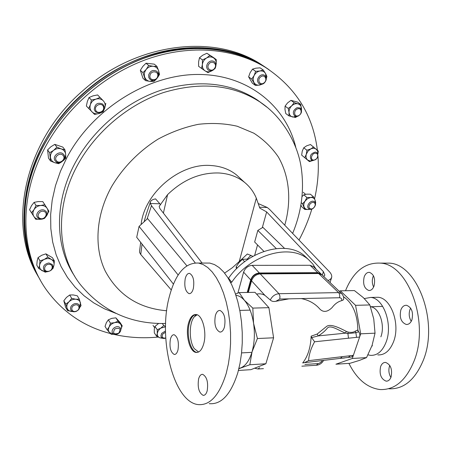 <?xml version="1.0" encoding="UTF-8"?>
<svg xmlns="http://www.w3.org/2000/svg" width="451" height="451" viewBox="0 0 451 451"><rect width="100%" height="100%" fill="white"/><g stroke="black" fill="none" stroke-linecap="round" stroke-linejoin="round"><path stroke-width="0.68" d="M240.276 178.421L236.437 174.881C229.452 169.305 220.996 166.188 211.074 165.523C180.242 162.715 144.376 192.853 141.101 224.525M252.876 256.331L247.334 253.998L239.227 261.563L256.303 198.164C253.704 191.884 249.781 186.607 244.527 182.334C237.497 176.73 228.967 173.612 218.938 172.981C200.176 172.462 183.055 179.684 167.58 194.635L163.397 213.103M256.303 198.164L259.821 208.131L266.648 211.931L323.395 271.649L324.844 275.042L323.739 276.508M224.609 273.109L232.254 267.793L239.227 261.563M307.841 258.992L304.577 255.886C286.718 239.791 247.3 250.626 228.572 278.194L228.178 278.199M328.018 280.595L330.498 279.265L331.699 277.297C331.964 275.409 331.141 273.492 329.219 271.541L269.794 209.608L267.268 207.494L259.545 207.229M316.157 269.264L312.74 263.92L308.281 259.415C290.331 243.213 250.48 254.37 231.696 282.287L230.506 282.298M276.254 248.569L257.837 230.416L262.905 227.355L284.558 248.388M202.121 263.068L159.868 208.554L159.175 206.378L167.58 194.635M186.838 265.774L147.595 218.583L139.071 226.385L136.709 237.288L173.421 284.113M195.204 262.865L151.491 205.69L147.026 219.101M142.054 244.104L140.751 254.482L139.624 252.504L139.568 251.297L140.673 242.345M171.25 289.931L140.751 254.482M159.874 203.807L155.55 198.885C152.585 199.432 150.859 200.47 150.369 202.003L150.38 203.48L159.874 203.807L160.595 204.777M228.572 278.194L231.696 282.287M150.38 203.48L151.491 205.69M267.268 207.494L258.367 203.621M178.162 275.009L139.071 226.385M257.837 230.416L254.657 242.012L263.903 251.37M268.993 69.668L263.593 66.122C232.598 47.062 189.076 42.71 146.457 57.367C103.916 72.166 64.871 105.748 43.488 146.107C18.683 192.543 19.151 244.538 40.28 280.02M158.177 337.055C142.843 338.538 127.915 337.613 113.387 334.27M110.489 333.554C84.354 326.806 63.174 312.492 46.938 290.602C20.831 254.973 17.752 198.389 44.818 147.905C66.291 107.411 105.489 73.693 148.176 58.816C190.942 44.085 234.576 48.42 265.628 67.509C295.8 87.505 313.05 115.067 317.38 150.194M317.983 156.39C318.97 170.501 317.825 184.662 314.55 198.891M311.838 209.106C308.614 219.738 304.34 230.055 299.013 240.056M247.334 258.998L250.908 255.272M39.637 278.893C20.78 245.682 19.117 199.263 38.696 155.663C58.382 112.158 98.724 74.708 143.66 58.264C187.03 42.247 232.056 46.397 263.491 66.055L268.943 69.634M39.271 278.25C20.216 245.113 18.35 198.671 37.822 155.009C57.407 111.436 97.749 73.913 142.719 57.463C186.009 41.492 230.968 45.652 262.375 65.294L267.313 68.518L262.375 65.294C216.294 35.212 138.677 43.832 84.839 91.987C25.121 142.854 8.124 228.014 39.271 278.25M265.684 67.413L260.255 63.839C214.253 33.819 136.89 42.355 83.277 90.313C23.57 141.152 6.833 226.425 38.307 276.536M315.593 153.261C319.55 153.374 317.459 160.5 313.608 160.077C309.645 159.998 311.72 152.827 315.593 153.261M315.384 152.06L316.856 152.556C319.037 156.412 317.724 159.079 312.909 160.562L311.399 160.049C309.239 156.187 310.57 153.526 315.384 152.06M317.899 153.921L317.701 151.327L316.439 149.349C314.877 148.08 312.983 147.945 310.75 148.937L307.988 151.13L306.302 154.27C305.688 156.683 306.111 158.583 307.571 159.97L309.933 160.979L312.757 160.55L309.431 161.616L301.657 155.121L309.431 161.616M313.676 146.953L310.75 148.937L306.905 150.234L303.748 147.787L306.669 145.814L310.485 144.529L318.271 151.04L317.927 153.983M303.748 147.787L302.255 151.113L301.657 155.121M306.905 150.234L306.302 154.27L304.797 157.591M301.516 110.095L301.482 108.398C301.2 105.996 300.011 104.474 297.908 103.826L294.165 102.648L290.957 100.37L297.48 102.073L300.704 104.344L301.448 109.83M300.704 104.344L297.908 103.826C295.732 103.358 293.652 104.04 291.667 105.872C289.784 107.828 288.911 110.038 289.052 112.502C289.356 114.904 290.562 116.409 292.665 117.029L296.679 116.51M294.165 102.648L291.667 105.872L288.251 108.437L289.052 112.502L288.933 115.873L285.771 113.539L284.976 109.514L285.077 106.132L287.563 102.924L290.957 100.37M288.933 115.873L295.467 117.502L297.046 116.476M288.251 108.437L285.077 106.132M266.299 78.491L266.913 76.428L265.549 73.552C264.286 71.512 262.403 70.66 259.911 70.993L255.638 71.331L252.515 69.138L255.875 68.18L260.114 67.847L263.266 70.023L265.549 73.552L266.259 78.012M263.266 70.023L259.911 70.993C257.408 71.512 255.48 73.023 254.122 75.526C252.915 78.091 252.881 80.447 254.02 82.584C255.311 84.602 257.194 85.436 259.669 85.087L261.963 84.241M255.638 71.331L254.122 75.526L251.714 79.077L255.429 85.431L252.334 83.181L248.619 76.845L250.125 72.684L252.515 69.138M255.429 85.431L259.669 85.087L263.305 83.728M251.714 79.077L248.619 76.845M206.885 53.274L213.498 57.846C215.544 59.295 216.452 61.415 216.221 64.217L216.277 59.605L213.3 57.424L206.885 53.274L202.775 55.191L199.494 57.728L198.626 61.708L198.592 66.303L205.154 70.914C207.319 72.16 209.619 72.092 212.055 70.717L212.37 70.514M216.277 59.605L213.498 57.846C211.339 56.572 209.027 56.623 206.558 58.004C204.162 59.555 202.764 61.748 202.375 64.566C202.166 67.385 203.091 69.499 205.154 70.914L207.956 72.622L212.393 70.508M215.956 65.553L215.307 68.163L214.704 68.738M209.845 55.445L206.558 58.004L202.414 59.932L199.494 57.728M202.414 59.932L202.375 64.566L201.496 68.546M146.023 63.213L148.695 65.502L153.233 66.303C155.916 66.709 157.72 68.202 158.634 70.784L156.976 66.438L154.27 64.155L146.023 63.213L142.804 66.438L140.34 70.311L142.956 78.271L145.588 80.639L150.104 81.406L155.623 79.72M156.976 66.438L153.233 66.303C150.499 66.094 148.159 67.131 146.214 69.409C144.416 71.805 143.903 74.33 144.664 76.991C145.617 79.556 147.426 81.033 150.104 81.406L153.83 81.496L156.153 79.348M157.946 76.958L158.921 73.874L158.634 70.784L159.502 74.438L157.76 77.363M148.695 65.502L146.214 69.409L142.973 72.645L140.34 70.311M142.973 72.645L145.588 80.639M97.602 94.936L92.991 95.871L89.039 97.529L91.39 100.049L96.04 99.102C98.876 98.341 101.283 98.899 103.256 100.759L97.602 94.936L103.256 100.759C105.077 102.76 105.59 105.156 104.79 107.941L105.805 103.341M99.998 97.433L96.04 99.102C93.244 100.054 91.356 101.92 90.375 104.694C89.591 107.507 90.121 109.909 91.97 111.887C93.966 113.72 96.367 114.25 99.169 113.483C101.932 112.53 103.803 110.681 104.79 107.941L103.082 111.797L99.169 113.483L94.563 114.43L86.361 106.024L87.364 101.424L89.039 97.529M91.39 100.049L90.375 104.694L88.689 108.59M54.785 144.371L50.89 146.761L47.597 149.946L49.683 152.765L53.601 150.363C56.025 148.599 58.579 148.114 61.257 148.915L56.911 147.15L54.785 144.371L62.802 147.082L64.961 149.867L61.257 148.915C63.845 149.895 65.322 151.722 65.688 154.4L64.961 149.867M56.911 147.15L53.601 150.363C51.296 152.275 50.241 154.592 50.439 157.32C50.839 160.009 52.333 161.824 54.932 162.772L57.92 163.11L60.936 162.281M63.501 160.409L65.271 157.574L65.688 154.4L65.79 158.109L63.281 160.674M47.597 149.946L48.511 158.188L50.591 161.041L54.932 162.772L58.641 163.668L61.511 162.027M49.683 152.765L50.591 161.041M34.079 202.386L31.547 205.605L29.569 209.698L31.497 212.799L34.045 209.574C35.618 207.206 37.839 205.848 40.703 205.498L36.041 205.453L34.079 202.386L38.16 201.569L42.783 201.62L44.784 204.669L40.703 205.498C43.561 205.335 45.709 206.293 47.146 208.373L44.784 204.669M36.041 205.453L34.045 209.574C32.647 212.015 32.596 214.321 33.893 216.497C35.358 218.56 37.512 219.496 40.348 219.31L41.357 219.152M46.34 216.102L46.943 215.262C48.336 212.849 48.404 210.555 47.146 208.373L48.917 211.181L46.171 216.395M31.497 212.799L35.714 219.282L41.661 219.135M43.11 218.825L44.395 218.447L45.32 217.455M38.07 257.606L37.157 260.915L36.785 265.149L38.685 268.458L39.609 265.149C40.133 262.668 41.667 260.774 44.209 259.455L39.987 260.881L38.07 257.606L41.723 255.26L45.917 253.851L52.395 257.651L54.374 260.904L51.42 259.472C49.227 258.305 46.825 258.299 44.209 259.455L47.874 257.098L45.917 253.851M39.987 260.881L39.609 265.149C39.282 267.623 40.162 269.512 42.247 270.803L46.357 271.632M52.795 267.939L53.99 265.137C54.334 262.679 53.477 260.791 51.42 259.472L47.874 257.098M38.685 268.458L45.23 272.19L47.011 271.716M52.293 269.005L53.032 268.418L53.99 265.137L54.374 260.904M63.822 300.761L65.609 307.249L67.594 310.654L66.985 307.898C66.489 305.733 67.176 303.681 69.042 301.742L65.807 304.149L63.822 300.761L66.472 297.406L69.691 295.01L73.209 294.931L77.284 295.805L79.331 299.148L75.819 299.238C73.293 299.064 71.038 299.898 69.042 301.742L71.703 298.365L69.691 295.01M65.807 304.149L66.985 307.898C67.661 309.989 69.228 311.19 71.692 311.506L72.667 311.528M79.692 307.39L80.487 302.892C79.838 300.794 78.282 299.577 75.819 299.238L71.703 298.365M67.594 310.654L72.769 311.568M79.647 307.627L81.045 305.654L79.331 299.148M113.906 334.202L111.386 334.405L109.582 332.613C108.268 331.057 108.11 329.185 109.119 326.998L107.152 329.828L105.032 326.439L106.374 322.657L108.33 319.821L111.792 318.355L115.856 317.842L118.032 321.185L114.571 322.668C112.102 323.395 110.286 324.838 109.119 326.998L110.478 323.187L108.33 319.821M107.152 329.828L109.582 332.613L113.776 334.146M120.834 329.625L120.857 329.585C121.866 327.42 121.731 325.549 120.44 323.987C119.002 322.527 117.046 322.087 114.571 322.668L110.478 323.187M120.857 329.585L122.204 325.808L120.017 322.459L115.856 317.842M122.204 325.808L118.032 321.185M162.817 338.335L159.891 337.816C158.019 337.021 157.145 335.572 157.264 333.469L156.621 336.226L154.315 332.911L154.293 329.224L154.93 326.462L158.583 323.457M156.621 336.226L159.891 337.816L162.321 338.132M165.534 326.812L160.849 328.114L160.032 328.706L158.121 330.933L157.264 333.469L157.247 329.749L154.93 326.462M165.54 326.479L163.775 325.532L162.326 323.514M163.775 325.532L160.849 328.114L157.247 329.749M165.618 323.677L165.218 323.48M309.809 209.23L308.54 209.506L309.944 209.264M315.277 202.888L315.04 200.024C314.246 198.209 312.774 197.369 310.632 197.504L307.627 198.592L305.147 201.016C303.782 203.13 303.438 205.132 304.115 207.032C304.932 208.83 306.409 209.653 308.54 209.506L304.814 209.467L301.781 206.817L300.896 205.143M315.407 203.271L315.7 202.482L315.04 200.024L313.484 196.805L310.632 197.504L306.877 197.453L305.147 201.016L302.536 203.813L301.285 202.73M302.536 203.813L304.814 209.467M313.484 196.805L310.395 194.206L306.674 194.155L303.816 194.843L302.052 196.557M306.877 197.453L303.816 194.843M297.609 108.877C301.888 107.304 302.48 114.537 298.196 115.783C293.939 117.378 293.291 110.134 297.609 108.877M297.074 107.688L300.107 107.969C302.553 111.047 301.787 113.827 297.812 116.296L294.734 115.997C292.321 112.919 293.099 110.145 297.074 107.688M260.644 76.912C264.557 73.654 268.108 79.889 264.055 82.843C260.182 86.102 256.574 79.906 260.644 76.912M259.77 75.858C261.45 74.641 263.057 74.46 264.59 75.306C267.003 77.668 266.817 80.312 264.027 83.255C262.33 84.478 260.706 84.653 259.167 83.779C256.788 81.422 256.991 78.784 259.77 75.858M208.734 64.296C211.491 59.679 217.754 63.721 214.721 68.118C212.004 72.701 205.712 68.727 208.734 64.296M207.567 63.495C209.506 60.97 211.699 60.31 214.14 61.528C216.204 63.253 216.503 65.496 215.037 68.264C213.075 70.807 210.871 71.45 208.424 70.198C206.4 68.479 206.118 66.246 207.567 63.495M150.008 75.379C150.91 70.125 158.983 71.027 157.692 76.202C156.796 81.406 148.757 80.577 150.008 75.379M148.667 74.939C150.307 70.796 152.957 69.544 156.604 71.19C158.047 72.369 158.6 73.958 158.25 75.971C156.582 80.126 153.921 81.355 150.268 79.652L148.813 77.606L148.667 74.939M95.578 109.638C94.298 104.728 102.687 102.168 103.544 107.191C104.795 112.073 96.48 114.644 95.578 109.638M94.248 109.576C94.84 103.888 97.681 102.061 102.783 104.113L104.181 106.521C103.544 112.231 100.68 114.03 95.584 111.91L94.248 109.576M56.482 160.776C53.224 157.14 60.276 151.66 63.174 155.572C66.387 159.214 59.402 164.649 56.482 160.776M55.349 161.013C51.397 156.638 59.65 149.817 63.484 154.281L63.692 154.524C67.611 158.955 59.29 165.709 55.49 161.176L55.349 161.013M40.032 218.363C35.471 216.587 39.908 209.427 44.26 211.564C48.787 213.368 44.367 220.46 40.032 218.363M39.231 218.758L37.63 217.54C34.547 214.073 40.201 208.091 44.497 210.273L46.036 211.434C49.17 214.885 43.567 220.911 39.231 218.758M47.806 271.339C42.817 271.536 44.097 264.162 49.041 264.325C54.024 264.162 52.711 271.491 47.806 271.339M47.372 271.727L43.933 270.149C42.569 266.361 44.232 263.97 48.911 262.978L52.305 264.523C53.708 268.311 52.068 270.713 47.372 271.727M76.213 311.173C71.613 313.056 69.882 306.725 74.595 305.13C79.224 303.264 80.887 309.595 76.213 311.173M76.123 311.427C73.953 312.12 72.267 311.771 71.072 310.361C69.832 307.729 70.841 305.575 74.099 303.889C76.253 303.207 77.922 303.557 79.111 304.932C80.385 307.565 79.387 309.736 76.123 311.427M118.726 333.188C113.686 334.749 112.384 333.323 114.825 328.92C119.876 327.375 121.172 328.796 118.726 333.188M118.895 333.227C116.409 334.879 114.334 334.896 112.671 333.272C111.611 331.496 112.062 329.704 114.03 327.905C116.505 326.259 118.574 326.236 120.231 327.838C121.319 329.619 120.874 331.417 118.895 333.227M165.765 338.002C162.518 338.419 161.481 337.128 162.653 334.14L165.545 332.201M165.771 338.126L164.012 338.498L162.428 338.182L161.323 337.247L160.889 335.888L161.638 333.407L165.528 330.944M314.116 202.73C317.239 204.314 313.017 210.465 310.074 208.621C306.928 207.054 311.167 200.858 314.116 202.73M314.172 201.62L314.448 201.806C317.859 204.117 312.616 211.169 309.138 208.965L308.822 208.757C305.434 206.44 310.711 199.387 314.172 201.62M400.849 309.944C399.265 317.543 401.069 322.38 406.266 324.466C408.747 324.59 410.63 323.057 411.91 319.872C413.516 312.233 411.729 307.373 406.548 305.288C404.017 305.164 402.117 306.714 400.849 309.944M410.635 308.123L409.925 309.668C408.64 313.868 409.08 317.752 411.256 321.309M380.627 366.567C379.139 374.178 380.977 379.043 386.129 381.157C388.3 381.236 389.94 379.877 391.051 377.075C392.556 369.425 390.741 364.543 385.599 362.429C383.384 362.35 381.726 363.731 380.627 366.567M389.777 365.434L389.563 365.964C388.334 370.012 388.779 373.856 390.893 377.493M364.149 276.999C362.722 284.102 364.278 288.595 368.811 290.489C371.122 290.607 372.87 289.08 374.065 285.906C375.514 278.769 373.969 274.253 369.442 272.353C367.097 272.235 365.333 273.785 364.149 276.999M373.445 275.73L372.96 276.925C371.906 280.46 372.126 283.82 373.625 287.005M388.869 388.796C403.577 389.438 415.033 379.984 423.241 360.439C439.127 322.093 417.417 264.1 389.371 263.13L383.051 263.13M348.905 363.376C356.809 379.105 367.148 387.826 379.934 389.54C394.535 390.2 405.917 380.7 414.074 361.037C429.854 322.465 408.29 264.094 380.441 263.125C365.011 262.319 353.37 271.519 345.511 290.737M377.808 354.909C384.697 355.219 389.968 350.765 393.622 341.554C400.505 324.072 390.932 297.795 378.039 297.282L374.95 297.35M367.999 354.841L370.457 355.349C377.301 355.664 382.544 351.194 386.174 341.937C393.018 324.37 383.502 297.964 370.688 297.44L364.323 298.568M380.87 336.829C385.391 325.098 379.218 307.464 370.598 306.776M198.603 352.005L194.33 348.679C188.862 341.238 188.935 322.375 194.46 316.658L197.194 314.804M193.338 288.539C192.351 292.085 190.92 293.787 189.031 293.64C185.333 291.498 184.064 286.47 185.237 278.555C186.207 274.969 187.65 273.244 189.572 273.374C193.27 275.505 194.528 280.561 193.338 288.539M177.982 349.959C177.125 353.077 175.867 354.576 174.21 354.452C170.551 352.237 169.272 347.185 170.371 339.293C171.211 336.136 172.479 334.614 174.165 334.727C177.824 336.931 179.092 342.005 177.982 349.959M207.178 390.882C206.259 393.994 204.906 395.482 203.119 395.341C198.885 392.855 197.386 387.37 198.615 378.879C199.522 375.722 200.887 374.212 202.708 374.347C206.936 376.816 208.424 382.33 207.178 390.882M224.485 326.947C223.42 330.515 221.858 332.218 219.806 332.049C215.51 329.647 214.022 324.184 215.341 315.666C216.39 312.053 217.963 310.322 220.06 310.48C224.356 312.87 225.827 318.361 224.485 326.947M197.318 352.434L196.94 352.394C190.564 351.853 186.167 334.805 189.296 323.485C190.739 318.096 192.938 315.097 195.881 314.482M203.739 343.701C201.98 349.796 199.415 352.71 196.055 352.44C189.691 351.898 185.293 334.839 188.417 323.519C190.136 317.278 192.729 314.279 196.208 314.522C202.46 314.939 207.032 332.252 203.739 343.701M168.99 297.925C175.129 273.96 184.995 262.341 198.587 263.063L203.221 264.585L207.787 267.55L212.195 271.936L216.333 277.681L220.111 284.688L223.425 292.829L226.193 301.928L228.341 311.788L229.813 322.177L230.562 332.861L230.568 343.572L229.835 354.058L228.375 364.053L226.239 373.332C219.428 395.296 210.019 405.714 198.017 404.581C173.596 401.875 158.126 339.445 168.99 297.925M204.551 263.068L209.777 263.068L214.479 264.579L219.118 267.528L223.595 271.88L227.794 277.585L231.628 284.542L234.994 292.626L237.807 301.663L239.988 311.449L241.482 321.772L242.243 332.376L242.255 343.014L241.505 353.426L240.028 363.354L237.857 372.571C230.946 394.394 221.402 404.756 209.213 403.656M247.227 292.445L250.705 279.902C252.278 275.73 255.165 273.419 259.37 272.979L317.735 272.646L320.717 273.622L321.332 274.259M237.891 293.094L243.602 272.167C245.141 268.035 247.994 265.763 252.16 265.34L310.051 265.284L313.439 266.671M352.287 358.483L366.528 357.609L359.447 360.411L349.953 363.309L335.922 364.211L352.287 358.483L353.358 355.343L351.492 357.034L348.86 357.35M343.465 296.668C352.688 303.095 357.485 314.184 357.852 329.935L358.534 331.818L355.89 332.708L347.901 333.605L345.692 333.126C339.197 330.882 330.493 324.196 327.263 328.238C324.991 331.079 321.986 333.639 318.237 335.91L311.635 337.636L311.162 336.164L317.138 334.056L326.563 326.445C330.459 323.344 339.806 328.029 346.165 331.322L348.11 332.083C351.081 332.669 353.421 332.381 355.129 331.22L357.852 329.935M375.035 333.171L360.699 333.825L355.563 305.327L340.342 290.827L354.424 290.579L363.359 297.649L369.843 304.944L373.755 318.953L375.035 333.171L372.081 345.398L366.528 357.609M355.563 305.327L369.843 304.944M360.699 333.825L359.605 337.038L348.505 338.205L347.901 333.605L348.11 332.083M348.505 338.205L314.595 341.785C310.948 348.324 308.941 354.621 308.574 360.67L353.358 355.343L359.605 337.038C360.129 334.969 359.813 333.233 358.658 331.812L358.19 331.344M340.342 290.827L339.253 291.329M238.432 370.468L250.891 369.668L265.87 363.771L273.594 337.793L257.414 338.526L252.064 351.808L249.831 364.752L238.872 368.704M265.87 363.771L249.831 364.752M235.512 294.091L239.154 292.586L244.374 300.281L252.814 308.101L253.563 323.305L257.414 338.526M273.594 337.793L268.903 307.667L254.973 292.316L239.154 292.586M268.903 307.667L252.814 308.101M235.929 295.332C238.878 295.619 241.691 297.265 244.374 300.281C248.879 305.569 251.94 313.248 253.563 323.305C255.001 333.481 254.499 342.98 252.064 351.808C249.459 360.394 245.727 365.744 240.873 367.853L238.945 368.405M322.059 274.907L317.605 273.075L259.308 273.419M339.468 297.745C339.986 295.653 339.688 293.939 338.56 292.603L341.587 293.556C343.487 295.709 344.107 297.795 343.442 299.814L341.779 300.62C341.954 298.81 341.187 297.852 339.468 297.745L279.789 299.047L275.882 301.285C273.571 301.804 271.705 301.381 270.296 300.016L264.9 295.349L251.557 280.826C253.129 276.649 256.021 274.338 260.227 273.892L278.938 293.708L338.56 292.603L318.654 273.526L260.227 273.892L259.432 273.43L257.933 273.56C254.556 274.479 252.289 276.593 251.139 279.896L247.661 292.44M304.149 362.694L302.694 362.954C307.83 356.448 310.654 347.518 311.162 336.164M301.319 298.579C309.07 300.174 315.283 303.703 319.951 309.172C323.463 312.594 327.527 312.047 332.139 307.531C334.862 303.889 338.075 301.584 341.779 300.62M275.882 301.285L288.916 298.85M264.9 295.349C262.07 293.804 259.319 293.409 256.653 294.165M304.91 364.47L318.772 363.529L321.343 361.933L322.206 360.67L321.428 360.642M344.513 357.981L339.8 358.438M356.555 337.359L355.89 332.708L355.129 331.22M314.595 341.785L311.635 337.636M302.694 362.954L304.357 362.694L308.574 360.67M342.315 356.656L340.353 358.37L305.209 362.593M350.326 355.704L348.352 357.406L340.849 358.314M358.658 331.812L357.451 330.109M317.138 334.056L318.237 335.91L345.692 333.126L346.165 331.322M237.215 268.097L236.093 266.874L238.917 262.736L242.418 259.325L248.394 259.06M244.651 261.704L242.418 259.325M236.493 268.813L236.093 266.874M266.648 211.931L262.285 227.727M257.538 244.927L254.657 255.362M322.307 275.138L323.395 271.649M74.618 276.125C54.842 246.827 53.793 201.986 75.441 162.388C93.402 129.217 125.925 101.864 161.075 90.194C198.169 79.241 230.134 82.415 256.963 99.722L262.409 103.691M115.879 313.355L104.48 308.817L93.797 302.92L83.976 295.693L75.159 287.186L67.492 277.466L61.111 266.626L56.133 254.77L52.671 242.035L50.822 228.578L50.647 214.563L52.192 200.199L55.473 185.682L60.479 171.228L67.148 157.072C92.957 108.595 148.554 74.246 198.31 74.454C248.208 74.545 285.951 106.126 295.788 147.319M165.624 323.468C130.841 324.241 102.462 311.32 80.475 284.705C57.176 255.491 54.306 207.483 77.561 165.111C95.646 131.777 128.349 104.26 163.668 92.5C200.937 81.451 233.026 84.602 259.923 101.949L266.941 107.186M166.667 310.762C138.761 308.349 118.303 295.146 105.292 271.152C93.915 247.633 95.668 215.533 111.476 186.855C122.745 167.71 138.959 151.096 158.092 139.122C171.245 132.053 184.701 127.114 198.457 124.301C212.083 122.773 225.015 123.422 237.254 126.246L253.851 133.197C263.672 139.596 271.812 147.477 278.273 156.852C289.638 176.566 291.611 201.185 284.756 225.196M252.16 265.34L259.37 272.979M243.602 272.167L250.705 279.902M310.051 265.284L317.735 272.646M248.332 292.428L251.557 280.826L251.139 279.896M257.933 273.56L317.803 273.08L321.636 274.496L341.982 293.928M270.296 300.016C272.178 296.194 275.059 294.091 278.938 293.708L279.953 296.082L279.789 299.047M301.86 366.184L316.343 365.254L318.102 363.636M254.589 368.213L258.023 368.991L259.556 367.666M382.222 306.404L370.48 306.736M372.47 345.861L371.906 345.889M236.437 174.881L244.527 182.334M150.369 202.003C149.506 205.002 146.028 214.124 144.134 221.751M330.042 282.529L331.513 277.889M304.577 255.886L308.281 259.415M324.844 275.042L324.737 275.381M262.285 103.589L259.923 101.949C282.568 116.73 297.446 143.672 301.048 166.577C304.521 189.206 301.713 211.485 292.631 233.409M265.628 67.509L263.593 66.122M263.491 66.055L260.255 63.839M154.569 327.601L153.024 325.402M305.603 194.308L303.202 192.267M407.467 324.416L406.266 324.466M387.33 381.061L386.129 381.157M369.747 290.478L368.811 290.489M389.371 263.13L380.441 263.125M378.039 297.282L370.688 297.44M194.46 316.658L196.016 314.494M239.797 310.412L250.108 310.125M241.561 352.896L251.201 352.378M189.031 293.64L189.798 293.629M174.21 354.452L174.988 354.407M203.119 395.341L204.111 395.268M219.806 332.049L220.798 332.009M196.055 352.44L196.94 352.394M198.587 263.063L209.777 263.068M313.011 266.265L320.717 273.622M323.592 360.383C322.076 363.156 319.787 364.774 316.737 365.231M258.395 368.969L263.435 368.647"/></g></svg>

